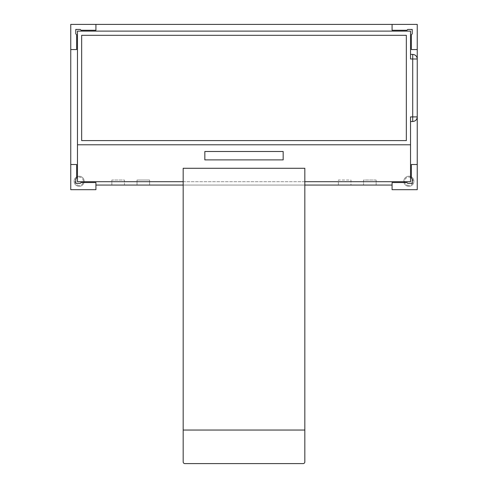 <?xml version="1.0" encoding="UTF-8"?>
<svg xmlns="http://www.w3.org/2000/svg" width="488" height="488" viewBox="0 0 488 488"><rect width="100%" height="100%" fill="white"/><g stroke="black" fill="none" stroke-linecap="round" stroke-linejoin="round"><path stroke-width="0.37" stroke-dasharray="2.44 1.83" d="M376.138 180.029L376.138 185.062L392.077 185.062L392.077 189.679L417.246 189.679L417.246 24.4L70.754 24.4L70.754 189.679L95.922 189.679L95.922 185.062L111.862 185.062L111.862 180.029L124.446 180.029L124.446 185.062L137.03 185.062L137.03 180.029L149.615 180.029L149.615 185.062L338.385 185.062L338.385 180.029L350.97 180.029L350.97 185.062L363.554 185.062L363.554 180.029L376.138 180.029L376.138 185.062L363.554 185.062L363.554 180.029L376.138 180.029M408.859 186.318A5.032 5.032 0 0 1 403.826 181.286A5.032 5.032 0 0 1 408.859 176.253A5.032 5.032 0 0 1 413.891 181.286A5.032 5.032 0 0 1 408.859 186.318A5.032 5.032 0 0 1 403.826 181.286A5.032 5.032 0 0 1 408.859 176.253A5.032 5.032 0 0 1 413.891 181.286A5.032 5.032 0 0 1 408.859 186.318M79.141 186.318A5.032 5.032 0 0 1 74.109 181.286A5.032 5.032 0 0 1 79.141 176.253A5.032 5.032 0 0 1 84.174 181.286A5.032 5.032 0 0 1 79.141 186.318A5.032 5.032 0 0 1 74.109 181.286A5.032 5.032 0 0 1 79.141 176.253A5.032 5.032 0 0 1 84.174 181.286A5.032 5.032 0 0 1 79.141 186.318M408.859 185.483A4.197 4.197 0 0 1 404.662 181.286A4.197 4.197 0 0 1 408.859 177.095A4.197 4.197 0 0 1 413.049 181.286A4.197 4.197 0 0 1 408.859 185.483M79.141 185.483A4.197 4.197 0 0 1 74.951 181.286A4.197 4.197 0 0 1 79.141 177.095A4.197 4.197 0 0 1 83.338 181.286A4.197 4.197 0 0 1 79.141 185.483M124.446 185.062L111.862 185.062L111.862 180.029L124.446 180.029L124.446 185.062M183.177 185.062L304.823 185.062M350.97 185.062L338.385 185.062L338.385 180.029L350.97 180.029L350.97 185.062M149.615 185.062L137.03 185.062L137.03 180.029L149.615 180.029L149.615 185.062M95.922 185.062L95.922 182.549L81.069 182.549L80.227 183.384L75.786 183.384L75.786 178.944L76.628 178.108L76.628 164.505L70.754 164.505M70.754 49.569L76.628 49.569L76.628 34.715L75.786 33.873L75.786 29.433L80.227 29.433L81.069 30.274L95.922 30.274L95.922 24.4M392.077 24.4L392.077 30.274L406.931 30.274L407.773 29.433L412.214 29.433L412.214 33.873L411.372 34.715L411.372 49.569L417.246 49.569M417.246 164.505L411.372 164.505L411.372 178.108L412.214 178.944L412.214 183.384L407.773 183.384L406.931 182.549L392.077 182.549L392.077 185.062M81.661 35.307L81.661 140.599L406.339 140.599L406.339 35.307L81.661 35.307L81.661 140.599L406.339 140.599L406.339 35.307L81.661 35.307L81.661 140.599L406.339 140.599L406.339 35.307L81.661 35.307M417.246 59.005L410.536 59.005L410.536 31.11L77.464 31.11L77.464 181.707L410.536 181.707L410.536 116.894L410.536 121.512L410.536 116.894L412.714 116.894L412.714 54.394M77.464 144.79L410.536 144.79M183.177 181.707L304.823 181.707M204.838 151.506L204.838 159.893L283.162 159.893L283.162 151.506L204.838 151.506M183.177 430.044L304.823 430.044M304.823 461.923L304.823 168.281L183.177 168.281L183.177 461.923A1.677 1.677 0 0 0 184.854 463.6L303.146 463.6A1.677 1.677 0 0 0 304.823 461.923M417.246 116.894L412.714 116.894L412.714 121.512"/><path stroke-width="0.73" d="M95.922 185.062L183.177 185.062M304.823 185.062L392.077 185.062M95.922 189.679L95.922 182.549L81.069 182.549L80.227 183.384L75.786 183.384L75.786 178.944L76.628 178.108L76.628 164.505L70.754 164.505L70.754 189.679L95.922 189.679M417.246 164.505L411.372 164.505L411.372 178.108L412.214 178.944L412.214 183.384L407.773 183.384L406.931 182.549L392.077 182.549L392.077 189.679L417.246 189.679L417.246 24.4L70.754 24.4L70.754 164.505M392.077 24.4L392.077 30.274L406.931 30.274L407.773 29.433L412.214 29.433L412.214 33.873L411.372 34.715L411.372 49.569L417.246 49.569M70.754 49.569L76.628 49.569L76.628 34.715L75.786 33.873L75.786 29.433L80.227 29.433L81.069 30.274L95.922 30.274L95.922 24.4M417.246 59.005L410.536 59.005L410.536 31.11L77.464 31.11L77.464 144.79L410.536 144.79L410.536 116.894L412.714 116.894L412.714 121.512C415.471 121.219 416.984 119.706 417.246 116.98L417.246 59.005L417.246 116.98M304.823 181.707L410.536 181.707L410.536 144.79M77.464 144.79L77.464 181.707L183.177 181.707M204.838 151.506L204.838 159.893L283.162 159.893L283.162 151.506L204.838 151.506M81.661 35.307L81.661 140.599L406.339 140.599L406.339 35.307L81.661 35.307M183.177 168.281L183.177 461.923A1.677 1.677 0 0 0 184.854 463.6L303.146 463.6A1.677 1.677 0 0 0 304.823 461.923L304.823 168.281L183.177 168.281M304.823 430.044L183.177 430.044M410.536 54.394L412.714 54.394L412.714 116.894L417.246 116.894M412.714 54.394C415.471 54.687 416.984 56.199 417.246 58.926M410.536 121.512L412.714 121.512"/></g></svg>
